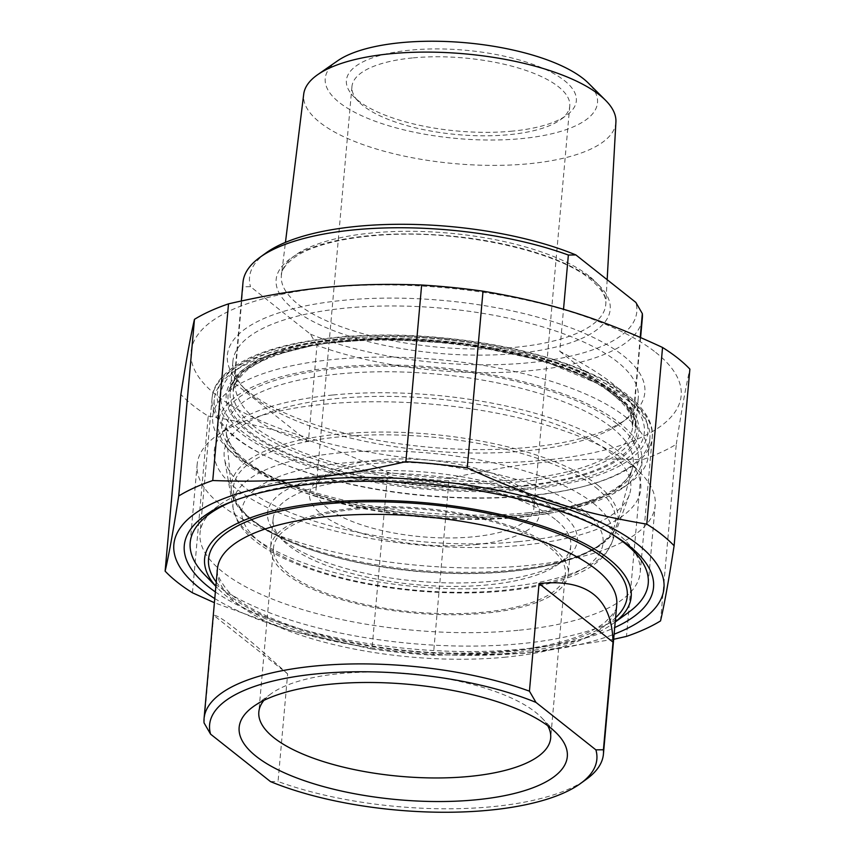 <?xml version="1.0" encoding="UTF-8"?>
<svg xmlns="http://www.w3.org/2000/svg" width="855" height="855" viewBox="0 0 855 855"><rect width="100%" height="100%" fill="white"/><g stroke="black" fill="none" stroke-linecap="round" stroke-linejoin="round"><path stroke-width="0.64" stroke-dasharray="4.28 3.21" d="M517.991 630.327A220.975 77.72 5.1 0 1 200.017 533.178A220.975 77.72 5.1 0 1 218.741 505.54A220.975 77.72 5.1 0 1 322.25 475.316A220.975 77.72 5.1 0 1 626.694 541.942A220.975 77.72 5.1 0 1 640.224 572.465A220.975 77.72 5.1 0 1 517.991 630.327M215.364 591.927A235.553 82.85 -174.9 0 0 614.713 627.57M214.776 598.564A246.026 86.526 -174.9 0 0 614.125 634.196M660.53 620.922L676.294 444.258A271.537 95.504 5.1 0 1 642.255 459.734L626.491 636.398M371.989 649.073A271.537 95.504 -174.9 0 0 433.357 655.24L449.132 478.576A271.537 95.504 5.1 0 1 387.764 472.409L371.989 649.073L291.641 630.99L214.402 602.711M192.45 592.782L208.214 416.118A271.537 95.504 5.1 0 1 180.886 394.476M655.721 352.41A246.026 86.526 5.1 0 1 420.649 459.285A246.026 86.526 5.1 0 1 231.908 309.82A246.026 86.526 5.1 0 1 655.721 352.41M676.294 444.258C681.67 409.802 686.191 384.761 689.878 369.114M449.132 478.576C519.99 462.341 573.085 457.158 642.255 459.734M208.214 416.118C274.145 427.115 323.511 442.591 387.764 472.409M613.666 639.294L523.655 653.359L433.357 655.24M253.924 397.222A203.501 71.574 -174.9 0 0 440.047 451.654A203.501 71.574 -174.9 0 0 621.051 423.054A203.501 71.574 -174.9 0 0 638.29 397.596A203.501 71.574 -174.9 0 0 441.95 308.217A203.501 71.574 -174.9 0 0 232.891 361.409A203.501 71.574 -174.9 0 0 245.353 389.517A203.501 71.574 -174.9 0 0 253.924 397.222M248.997 392.092A209.582 73.712 5.1 0 1 240.18 384.152A209.582 73.712 5.1 0 1 442.644 300.415A209.582 73.712 5.1 0 1 627.089 418.683A209.582 73.712 5.1 0 1 440.688 448.148A209.582 73.712 5.1 0 1 248.997 392.092M287.643 673.89C243.451 633.961 218.784 614.424 213.665 615.301L287.643 673.89L278.046 781.513A200.465 70.505 -174.9 0 0 492.523 806.66A200.465 70.505 -174.9 0 0 586.434 779.236M270.511 781.609L278.046 781.513M213.665 615.301L204.067 722.924M263.928 700.363A146.504 51.524 5.1 0 1 271.238 693.662A146.504 51.524 5.1 0 1 401.54 673.067A146.504 51.524 5.1 0 1 535.54 712.247A146.504 51.524 5.1 0 1 541.707 717.805A146.504 51.524 5.1 0 1 547.713 725.692M288.627 573.513A146.504 51.524 5.1 0 1 273.482 547.734A146.504 51.524 5.1 0 1 423.995 509.43A146.504 51.524 5.1 0 1 565.337 573.78A146.504 51.524 5.1 0 1 450.5 613.698A146.504 51.524 5.1 0 1 288.627 573.513M615.215 621.938A214.135 75.315 5.1 0 1 613.046 623.573A214.135 75.315 5.1 0 1 411.202 652.76A214.135 75.315 5.1 0 1 217.715 588.283A214.135 75.315 5.1 0 1 215.866 586.295M555.344 519.413A149.443 52.561 -174.9 0 0 390.233 478.426A149.443 52.561 -174.9 0 0 273.098 519.145A149.443 52.561 -174.9 0 0 282.246 539.794A149.443 52.561 -174.9 0 0 417.272 584.777A149.443 52.561 -174.9 0 0 558.123 564.407A149.443 52.561 -174.9 0 0 570.787 545.714A149.443 52.561 -174.9 0 0 555.344 519.413M561.275 513.224A155.514 54.699 5.1 0 1 564.172 560.046A155.514 54.699 5.1 0 1 417.582 581.25A155.514 54.699 5.1 0 1 277.073 534.428A155.514 54.699 5.1 0 1 361.077 471.575A155.514 54.699 5.1 0 1 561.275 513.224M552.811 547.734A149.443 52.561 -174.9 0 0 387.7 506.748A149.443 52.561 -174.9 0 0 270.565 547.467A149.443 52.561 -174.9 0 0 414.739 613.099A149.443 52.561 -174.9 0 0 568.254 574.036A149.443 52.561 -174.9 0 0 552.811 547.734M517.895 541.717A204.11 71.788 5.1 0 1 224.491 458.761A204.11 71.788 5.1 0 1 433.88 398.622A204.11 71.788 5.1 0 1 629.312 494.885A204.11 71.788 5.1 0 1 517.895 541.717M332.659 395.021A214.135 75.315 -174.9 0 0 232.357 424.304A214.135 75.315 -174.9 0 0 420.81 545.137A214.135 75.315 -174.9 0 0 627.677 459.584A214.135 75.315 -174.9 0 0 332.659 395.021M324.355 404.201A229.931 80.862 5.1 0 1 641.132 473.531A229.931 80.862 5.1 0 1 655.208 505.294A229.931 80.862 5.1 0 1 528.016 565.508A229.931 80.862 5.1 0 1 197.163 464.415A229.931 80.862 5.1 0 1 216.646 435.655A229.931 80.862 5.1 0 1 324.355 404.201M612.084 534.279A229.931 80.862 -174.9 0 0 317.376 482.37A229.931 80.862 -174.9 0 0 234.462 500.581M204.27 574.336A229.931 80.862 -174.9 0 0 521.048 643.665A229.931 80.862 -174.9 0 0 628.746 612.223M559.769 351.33L633.747 409.908C630.103 394.315 605.436 374.779 559.769 351.33L563.52 309.307M640.224 337.372L633.747 409.908M316.97 345.367L310.44 334.145L250.526 286.682L242.991 286.788L234.398 383.072C236.963 410.742 261.63 430.268 308.366 441.661L316.97 345.367A200.465 70.505 5.1 0 0 525.846 371.027A200.465 70.505 5.1 0 0 642.34 318.028M308.366 441.661L234.398 383.072M310.44 334.145A194.395 68.368 -174.9 0 0 529.266 362.723A194.395 68.368 -174.9 0 0 635.821 302.392M266.012 252.941A194.395 68.368 -174.9 0 0 250.526 286.682M242.991 286.788A200.465 70.505 5.1 0 1 242.991 282.385M475.583 544.592A115.425 40.591 -174.9 0 0 532.366 498.433A115.425 40.591 -174.9 0 0 428.077 463.677A115.425 40.591 -174.9 0 0 319.278 479.409A115.425 40.591 -174.9 0 0 344.95 527.332A115.425 40.591 -174.9 0 0 475.583 544.592M615.91 122.03A156.732 55.126 5.1 0 1 529.17 163.722A156.732 55.126 5.1 0 1 303.707 94.168M526.723 488.066A212.617 74.78 -174.9 0 0 631.311 403.015A212.617 74.78 -174.9 0 0 439.203 339.007A212.617 74.78 -174.9 0 0 238.791 367.992A212.617 74.78 -174.9 0 0 286.072 456.26A212.617 74.78 -174.9 0 0 526.723 488.066M524.19 516.388A212.617 74.78 5.1 0 1 231.267 452.274A212.617 74.78 5.1 0 1 436.67 367.329A212.617 74.78 5.1 0 1 623.787 487.307A212.617 74.78 5.1 0 1 524.19 516.388M376.542 460.097A109.344 38.454 5.1 0 1 527.193 493.068A109.344 38.454 5.1 0 1 533.883 508.169A109.344 38.454 5.1 0 1 473.403 536.801A109.344 38.454 5.1 0 1 316.061 488.729A109.344 38.454 5.1 0 1 325.327 475.049A109.344 38.454 5.1 0 1 376.542 460.097M412.431 57.937A109.344 38.454 -174.9 0 0 351.95 86.579A109.344 38.454 -174.9 0 0 358.64 101.681A109.344 38.454 -174.9 0 0 509.291 134.652A109.344 38.454 -174.9 0 0 560.517 119.689A109.344 38.454 -174.9 0 0 569.772 106.02A109.344 38.454 -174.9 0 0 412.431 57.937M528.903 495.857A218.688 76.918 5.1 0 1 214.22 399.713A218.688 76.918 5.1 0 1 232.752 372.353A218.688 76.918 5.1 0 1 335.192 342.438A218.688 76.918 5.1 0 1 636.483 408.38A218.688 76.918 5.1 0 1 649.875 438.594A218.688 76.918 5.1 0 1 528.903 495.857M527.385 512.85A218.688 76.918 -174.9 0 0 629.836 482.936A218.688 76.918 -174.9 0 0 648.357 455.587A218.688 76.918 -174.9 0 0 333.674 359.431A218.688 76.918 -174.9 0 0 212.713 416.706A218.688 76.918 -174.9 0 0 226.094 446.909A218.688 76.918 -174.9 0 0 527.385 512.85M512.487 131.114A115.425 40.591 5.1 0 1 353.468 96.316A115.425 40.591 5.1 0 1 464.981 50.199A115.425 40.591 5.1 0 1 566.555 115.329A115.425 40.591 5.1 0 1 512.487 131.114M337.533 60.865A136.682 48.072 -174.9 0 0 366.56 117.862A136.682 48.072 -174.9 0 0 521.903 138.574A136.682 48.072 -174.9 0 0 588.518 83.266M530.025 495.526A220.975 77.72 -174.9 0 0 652.247 437.664A220.975 77.72 -174.9 0 0 439.064 340.611A220.975 77.72 -174.9 0 0 212.051 398.377A220.975 77.72 -174.9 0 0 530.025 495.526M251.188 427.81A203.501 71.574 5.1 0 1 230.155 391.996A203.501 71.574 5.1 0 1 439.224 338.794A203.501 71.574 5.1 0 1 635.554 428.173A203.501 71.574 5.1 0 1 522.993 481.472A203.501 71.574 5.1 0 1 251.188 427.81M524.297 486.142A207.145 72.857 -174.9 0 0 546.826 361.526A207.145 72.857 -174.9 0 0 226.532 392.787A207.145 72.857 -174.9 0 0 524.297 486.142M528.272 489.295A216.112 76.01 5.1 0 1 217.619 391.889A216.112 76.01 5.1 0 1 551.774 359.282A216.112 76.01 5.1 0 1 528.272 489.295M505.871 657.121A200.465 70.505 5.1 0 1 217.416 568.992C215.428 571.268 218.324 577.873 226.094 588.796C253.465 622.793 366.314 654.898 465.163 653.049C509.067 652.622 545.362 647.598 574.047 637.948C587.332 633.341 597.549 628.222 604.72 622.579C614.285 613.227 618.293 607.253 616.754 604.624A200.465 70.505 5.1 0 1 505.871 657.121M216.251 582.052A210.191 73.925 -174.9 0 0 411.319 651.371A210.191 73.925 -174.9 0 0 615.589 617.695M584.36 510.969A181.367 63.794 -174.9 0 0 271.922 479.57A181.367 63.794 -174.9 0 0 411.052 589.758A181.367 63.794 -174.9 0 0 584.36 510.969M593.391 503.274A190.804 67.107 5.1 0 1 611.71 543.043A190.804 67.107 5.1 0 1 507.56 586.819A190.804 67.107 5.1 0 1 233.287 509.27A190.804 67.107 5.1 0 1 373.902 451.013A190.804 67.107 5.1 0 1 593.391 503.274M592.878 279.927A167.708 58.984 5.1 0 1 432.641 352.784A167.708 58.984 5.1 0 1 303.995 250.9A167.708 58.984 5.1 0 1 592.878 279.927M595.625 487.414A191.723 67.427 5.1 0 1 412.431 570.702A191.723 67.427 5.1 0 1 265.349 454.219A191.723 67.427 5.1 0 1 595.625 487.414M597.934 485.309A194.128 68.272 -174.9 0 0 338.655 434.126A194.128 68.272 -174.9 0 0 231.278 489.274A194.128 68.272 -174.9 0 0 418.565 570.221A194.128 68.272 -174.9 0 0 617.225 523.72A194.128 68.272 -174.9 0 0 597.934 485.309M612.062 427.799A204.292 71.852 5.1 0 1 632.369 468.209A204.292 71.852 5.1 0 1 423.3 517.157A204.292 71.852 5.1 0 1 226.212 431.967A204.292 71.852 5.1 0 1 339.211 373.934A204.292 71.852 5.1 0 1 612.062 427.799M588.935 275.962A162.845 57.274 -174.9 0 0 371.444 233.03A162.845 57.274 -174.9 0 0 281.434 275A162.845 57.274 -174.9 0 0 438.476 347.194A162.845 57.274 -174.9 0 0 605.81 303.952A162.845 57.274 -174.9 0 0 588.935 275.962M611.913 391.494A200.465 70.505 -174.9 0 0 344.17 338.644A200.465 70.505 -174.9 0 0 233.287 391.13A200.465 70.505 -174.9 0 0 426.688 479.185A200.465 70.505 -174.9 0 0 632.636 426.773A200.465 70.505 -174.9 0 0 611.913 391.494M615.846 395.598A205.328 72.215 5.1 0 1 419.666 484.796A205.328 72.215 5.1 0 1 262.154 360.062A205.328 72.215 5.1 0 1 615.846 395.598M616.679 423.599A209.08 73.53 -174.9 0 0 256.511 387.401A209.08 73.53 -174.9 0 0 416.898 514.421A209.08 73.53 -174.9 0 0 616.679 423.599M218.741 505.54L204.238 516.014M626.694 541.942L639.113 554.82M640.224 572.465L652.247 437.664C653.648 426.805 648.528 411.191 625.946 393.717C614.553 385.145 600.157 377.237 582.757 369.991C537.571 351.662 484.347 340.408 423.107 336.239C351.758 331.612 283.465 340.461 245.984 359.656C220.334 372.962 212.585 387.507 212.051 398.377L200.017 533.178M621.051 423.054L627.089 418.683M245.353 389.517L240.18 384.152M232.891 361.409L230.155 391.996L232.368 384.055L243.034 371.166L271.227 355.872L319.225 343.86L379.193 338.943L463.987 343.924L543.342 360.778L600.873 384.964L626.576 405.388L634.795 419.997L635.554 428.173L638.29 397.596M271.238 693.662L253.112 706.754M541.707 717.805L557.225 733.9M273.482 547.734L258.83 711.991M565.337 573.78L550.673 738.036M558.123 564.407L564.172 560.046M282.246 539.794L277.073 534.428M273.098 519.145L270.565 547.467M570.787 545.714L568.254 574.036M629.312 494.885L611.71 543.043L605.928 553.356C600.392 560.335 592.675 566.331 582.789 571.343C572.113 576.783 559.298 581.229 544.325 584.681C508.436 592.697 467.225 594.888 420.681 591.265C371.391 587.022 328.705 577.392 292.634 562.355C278.185 556.199 266.119 549.412 256.436 542.006C247.768 535.412 241.356 528.251 237.188 520.513L233.287 509.27L224.491 458.761M232.357 424.304L216.646 435.655M627.677 459.584L641.132 473.531M648.229 583.463L655.208 505.294M190.195 542.583L197.163 464.415M613.046 623.573L615.205 622.002M217.715 588.283L215.866 586.359M231.278 489.274C232.517 528.956 332.435 567.838 437.621 572.797C529.288 578.119 609.369 557.513 617.225 523.72L632.369 468.209C627.88 493.239 564.204 516.741 482.241 516.986C401.519 518.611 309.093 499.384 262.186 471.586C250.611 464.874 241.783 458.056 235.702 451.13C229.803 444.279 226.639 437.888 226.212 431.967L231.278 489.274M607.157 279.692L605.81 303.952C606.088 300.105 605.757 292.164 590.271 279.211C556.049 250.355 457.446 229.151 380.753 235.125C353.404 237.017 330.81 241.324 312.973 248.068C287.772 256.895 280.376 272.029 281.434 275L285.452 242.382M640.598 337.543L632.636 426.773L630.883 416.022C628.233 409.256 622.344 402.203 613.238 394.882C562.505 350.807 395.256 325.124 302.05 348.006C276.86 353.692 258.328 361.248 246.432 370.664C236.429 380.379 232.047 387.208 233.287 391.13L241.334 300.96M325.327 475.049L319.278 479.409M527.193 493.068L532.366 498.433M351.95 86.579L316.061 488.729M569.772 106.02L533.883 508.169M238.791 367.992L232.752 372.353M631.311 403.015L636.483 408.38M214.22 399.713L212.713 416.706M649.875 438.594L648.357 455.587M623.787 487.307L629.836 482.936M231.267 452.274L226.094 446.909M560.517 119.689L566.555 115.329M358.64 101.681L353.468 96.316"/><path stroke-width="1.28" d="M614.713 627.57A235.553 82.85 -174.9 0 0 639.113 554.82A235.553 82.85 -174.9 0 0 314.576 483.791A235.553 82.85 -174.9 0 0 204.238 516.014A235.553 82.85 -174.9 0 0 215.364 591.927M614.125 634.196A246.026 86.526 -174.9 0 0 638.535 544.988A246.026 86.526 -174.9 0 0 296.279 481.654A246.026 86.526 -174.9 0 0 214.776 598.564M467.236 467.845A271.537 95.504 -174.9 0 0 405.869 461.679L421.643 285.014A271.537 95.504 5.1 0 1 483.011 291.181L467.236 467.845C531.489 497.663 580.855 513.139 646.786 524.136L662.55 347.472A271.537 95.504 5.1 0 1 677.791 358.149A271.537 95.504 5.1 0 1 689.878 369.114L674.114 545.779A271.537 95.504 -174.9 0 0 662.027 534.803A271.537 95.504 -174.9 0 0 646.786 524.136M613.666 639.294L626.491 636.398A271.537 95.504 -174.9 0 0 660.53 620.922C664.217 605.287 668.749 580.235 674.114 545.779M194.47 319.332A271.537 95.504 5.1 0 1 228.509 303.856L212.745 480.521A271.537 95.504 -174.9 0 0 178.706 495.996L194.47 319.332C190.783 334.968 186.251 360.019 180.886 394.476L165.122 571.14A271.537 95.504 -174.9 0 0 192.45 592.782L214.402 602.711M212.745 480.521C281.915 483.096 335.01 477.913 405.869 461.679M421.643 285.014C352.463 282.439 299.368 287.622 228.509 303.856M662.55 347.472C598.297 317.654 548.942 302.178 483.011 291.181M165.122 571.14C168.809 555.494 173.33 530.453 178.706 495.996M539.045 583.559C587.257 578.472 611.923 598.008 613.024 642.137L539.045 583.559L529.437 691.171A200.465 70.505 -174.9 0 0 320.561 665.521A200.465 70.505 -174.9 0 0 204.067 718.521A200.465 70.505 -174.9 0 0 204.067 722.924L210.587 734.156L270.511 781.609A194.395 68.368 5.1 0 0 580.385 783.608L586.434 779.236A200.465 70.505 -174.9 0 0 603.416 754.163A200.465 70.505 -174.9 0 0 603.416 749.76L595.882 749.856L535.967 702.404L529.437 691.171M613.024 642.137L603.416 749.76M595.882 749.856A194.395 68.368 5.1 0 1 580.385 783.608M210.587 734.156A194.395 68.368 5.1 0 1 317.141 673.826A194.395 68.368 5.1 0 1 535.967 702.404M550.289 727.658A164.726 57.937 -174.9 0 0 399.627 683.605A164.726 57.937 -174.9 0 0 253.112 706.754A164.726 57.937 -174.9 0 0 398.088 799.714A164.726 57.937 -174.9 0 0 557.225 733.9A164.726 57.937 -174.9 0 0 550.289 727.658M547.713 725.692A146.504 51.524 5.1 0 1 550.673 738.036A146.504 51.524 5.1 0 1 435.836 777.965A146.504 51.524 5.1 0 1 273.963 737.78A146.504 51.524 5.1 0 1 258.83 711.991A146.504 51.524 5.1 0 1 263.928 700.363M215.866 586.295A214.135 75.315 5.1 0 1 323.051 502.633A214.135 75.315 5.1 0 1 563.413 533.841A214.135 75.315 5.1 0 1 615.215 621.938M234.462 500.581A229.931 80.862 -174.9 0 0 190.195 542.583A229.931 80.862 -174.9 0 0 204.27 574.336L215.866 586.359M615.205 622.002L628.746 612.223A229.931 80.862 -174.9 0 0 648.229 583.463A229.931 80.862 -174.9 0 0 612.084 534.279M563.52 309.307L568.361 255.036L575.896 254.94L635.821 302.392L642.34 313.625L640.224 337.372M575.896 254.94A194.395 68.368 -174.9 0 0 266.012 252.941L259.973 257.302A200.465 70.505 5.1 0 1 353.885 229.888A200.465 70.505 5.1 0 1 568.361 255.036M642.34 313.625A200.465 70.505 5.1 0 1 642.34 318.028L640.598 337.543M241.334 300.96L242.991 282.385A200.465 70.505 5.1 0 1 259.973 257.302M285.452 242.382L303.707 94.168A156.732 55.126 5.1 0 1 317.75 74.62A156.732 55.126 5.1 0 1 390.34 53.769A156.732 55.126 5.1 0 1 605.554 100.302A156.732 55.126 5.1 0 1 615.91 122.03L607.157 279.692M605.554 100.302L588.518 83.266A136.682 48.072 -174.9 0 0 465.644 42.75A136.682 48.072 -174.9 0 0 337.533 60.865L317.75 74.62M204.067 718.521L217.416 568.992A200.465 70.505 5.1 0 1 374.543 514.357A200.465 70.505 5.1 0 1 596.042 569.345A200.465 70.505 5.1 0 1 616.754 604.624L603.416 754.163M615.589 617.695A210.191 73.925 -174.9 0 0 605.532 559.437A210.191 73.925 -174.9 0 0 342.695 502.633A210.191 73.925 -174.9 0 0 216.251 582.052"/></g></svg>
